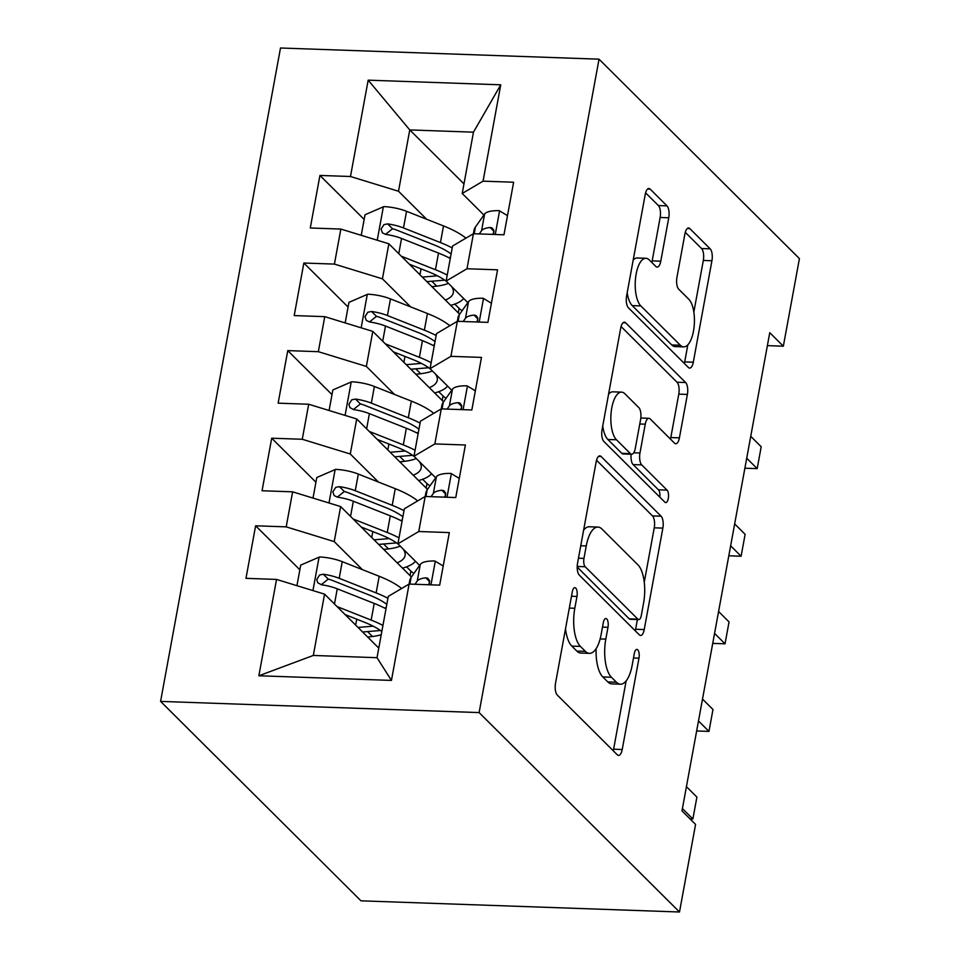 <?xml version="1.0" encoding="UTF-8"?>
<svg xmlns="http://www.w3.org/2000/svg" width="960" height="960" viewBox="0 0 960 960"><rect width="100%" height="100%" fill="white"/><g stroke="black" fill="none" stroke-linecap="round" stroke-linejoin="round"><path stroke-width="1.44" d="M575.748 588.108A6.456 2.568 92 0 0 574.872 587.676A6.456 2.568 92 0 0 572.304 591.804L555.54 683.148A9.216 3.672 92 0 0 557.292 695.064L617.304 754.788A9.216 3.672 92 0 0 618.564 755.4A9.216 3.672 92 0 0 622.224 749.508L638.988 658.164A6.456 2.568 92 0 0 637.752 649.824A6.456 2.568 92 0 0 636.876 649.392A6.456 2.568 92 0 0 634.32 653.52L632.148 665.34A29.508 11.76 92 0 1 620.448 684.204A29.508 11.76 92 0 1 616.428 682.236L611.424 677.256A29.508 11.76 92 0 1 605.808 639.12L607.98 627.3A6.456 2.568 92 0 0 606.756 618.96A6.456 2.568 92 0 0 605.868 618.528A6.456 2.568 92 0 0 603.312 622.656L601.14 634.476A29.508 11.76 92 0 1 589.44 653.352A29.508 11.76 92 0 1 585.42 651.372L580.428 646.404A29.508 11.76 92 0 1 574.8 608.268L576.972 596.448A6.456 2.568 92 0 0 575.748 588.108M668.748 217.788A9.216 3.672 92 0 0 666.996 205.872L650.16 189.108A9.216 3.672 92 0 0 648.9 188.496A9.216 3.672 92 0 0 645.24 194.388L626.628 295.836A9.216 3.672 92 0 0 628.38 307.752L688.392 367.476A9.216 3.672 92 0 0 689.652 368.088A9.216 3.672 92 0 0 693.3 362.196L711.924 260.748A9.216 3.672 92 0 0 710.172 248.832L689.832 228.6A9.216 3.672 92 0 0 688.572 227.976A9.216 3.672 92 0 0 684.924 233.868L676.956 277.296A9.216 3.672 92 0 0 678.708 289.2L688.788 299.244A24.66 9.84 92 0 1 694.092 326.928A24.66 9.84 92 0 1 683.7 346.884A24.66 9.84 92 0 1 680.352 345.24L640.848 305.928A24.66 9.84 92 0 1 635.544 278.244A24.66 9.84 92 0 1 645.924 258.276A24.66 9.84 92 0 1 649.284 259.932L655.872 266.484A9.216 3.672 92 0 0 657.12 267.096A9.216 3.672 92 0 0 660.78 261.204L668.748 217.788L660.144 217.476A9.216 3.672 92 0 0 658.38 205.56L645.6 192.84M769.764 332.664L681.984 810.888L695.568 824.412L679.5 912L479.112 712.584L599.028 59.172L799.416 258.6L783.348 346.188L769.764 332.664M601.08 456.492A9.216 3.672 92 0 0 599.832 455.868A9.216 3.672 92 0 0 596.172 461.772L577.548 563.22A9.216 3.672 92 0 0 579.312 575.136L639.324 634.848A9.216 3.672 92 0 0 640.572 635.472A9.216 3.672 92 0 0 644.232 629.568L662.856 528.12A9.216 3.672 92 0 0 661.092 516.204L601.08 456.492L598.536 456.396M602.088 429.528L620.712 328.08A9.216 3.672 92 0 1 624.372 322.188A9.216 3.672 92 0 1 625.62 322.8L685.632 382.524A9.216 3.672 92 0 1 687.384 394.44L679.416 437.856A9.216 3.672 92 0 1 675.756 443.748A9.216 3.672 92 0 1 674.508 443.136L650.172 418.908A9.216 3.672 92 0 0 648.912 418.296A9.216 3.672 92 0 0 645.252 424.188L639.972 452.988A9.216 3.672 92 0 0 641.724 464.904L667.068 490.128A6.456 2.568 92 0 1 668.448 497.364A6.456 2.568 92 0 1 665.736 502.596A6.456 2.568 92 0 1 664.86 502.164L603.852 441.444A9.216 3.672 92 0 1 602.088 429.528M479.112 712.584L160.584 701.4L280.5 48L599.028 59.172M507.492 215.64L499.2 210.66A24.888 7.92 -169.6 0 0 484.608 214.044L475.416 227.052A71.856 22.86 -169.6 0 0 474.06 230.196L473.412 233.724L503.976 234.792L513.624 182.232L483.06 181.164L462.216 193.476L473.472 132.168L409.764 129.924L398.508 191.244L426.684 219.276M467.82 302.64L446.136 281.064L452.568 246.024L473.424 233.712L466.992 268.752L497.556 269.82L487.908 322.38L457.344 321.3L450.912 356.34L481.476 357.408L471.828 409.968L441.264 408.888L434.844 443.928L465.396 444.996L455.76 497.556L425.196 496.476L418.764 531.516L449.328 532.584L439.68 585.144L409.116 584.064L391.44 680.412L258.864 675.768L276.54 579.42L324.564 594.144L378.78 648.096M299.856 569.796L255.624 525.792L245.976 578.34L276.54 579.42M255.624 525.792L286.188 526.86L292.62 491.832L340.644 506.556L411.408 576.984M315.924 482.208L271.704 438.204L262.056 490.752L292.62 491.832M271.704 438.204L302.268 439.272L308.688 404.244L356.712 418.968L427.488 489.396M332.004 394.62L287.772 350.616L278.136 403.164L308.688 404.244M287.772 350.616L318.336 351.684L324.768 316.656L372.792 331.38L443.556 401.808M348.072 307.032L303.852 263.028L294.204 315.576L324.768 316.656M303.852 263.028L334.416 264.096L340.848 229.068L388.86 243.792L459.636 314.22M364.152 219.444L319.932 175.44L310.284 227.988L340.848 229.068M319.932 175.44L350.484 176.508L368.172 80.16L500.748 84.816L483.06 181.164M466.992 268.752L446.136 281.064M463.98 183.876L409.764 129.924L368.172 80.16M350.484 176.508L398.508 191.244M451.752 390.228L430.068 368.652L436.5 333.612L457.344 321.3L457.98 317.784A71.856 22.86 -169.6 0 1 459.336 314.64L468.54 301.632A24.888 7.92 -169.6 0 1 483.12 298.248L491.424 303.228M450.912 356.34L430.068 368.652M388.86 243.792L382.44 278.832L410.604 306.864M334.416 264.096L382.44 278.832M435.672 477.816L413.988 456.24L420.42 421.2L441.264 408.888L441.9 405.372A71.856 22.86 -169.6 0 1 443.268 402.228L452.46 389.22A24.888 7.92 -169.6 0 1 467.04 385.836L475.344 390.816M434.844 443.928L413.988 456.24M372.792 331.38L366.36 366.42L394.536 394.452M318.336 351.684L366.36 366.42M419.604 565.404L397.92 543.828L404.34 508.788L425.196 496.476M418.764 531.516L397.92 543.828M356.712 418.968L350.28 454.008L378.456 482.04M302.268 439.272L350.28 454.008M324.564 594.144L313.308 655.452L377.016 657.696L388.272 596.376L409.116 584.064M377.016 657.696L391.44 680.412M340.644 506.556L334.212 541.596L362.388 569.628M286.188 526.86L334.212 541.596M767.376 345.624L783.348 346.188M679.5 912L360.972 900.828L160.584 701.4M483.9 215.052L462.216 193.476M258.864 675.768L313.308 655.452M473.472 132.168L500.748 84.816M565.524 628.788A29.508 11.76 92 0 0 571.812 646.092L580.428 646.404M589.44 653.352L580.836 653.052A29.508 11.76 92 0 1 576.816 651.072L571.812 646.092M596.124 648.636A29.508 11.76 92 0 0 602.82 676.956L611.424 677.256M620.448 684.204L611.832 683.904A29.508 11.76 92 0 1 607.824 681.924L602.82 676.956M613.26 750.756A9.216 3.672 92 0 0 613.608 749.208L626.148 680.868M644.268 582.192L654.24 527.82A9.216 3.672 92 0 0 652.488 515.904L596.532 460.224M635.268 630.816A9.216 3.672 92 0 0 635.628 629.268L637.404 619.548M583.956 558.408A6.456 2.568 92 0 0 585.192 566.748L637.86 619.164A6.456 2.568 92 0 0 638.736 619.596A6.456 2.568 92 0 0 641.304 615.468L643.584 603A29.508 11.76 92 0 0 637.968 564.876L601.968 529.044A29.508 11.76 92 0 0 597.948 527.076A29.508 11.76 92 0 0 586.248 545.94L583.956 558.408L578.472 558.216M638.736 619.596L630.132 619.296A6.456 2.568 92 0 1 629.256 618.864L577.2 567.06M597.948 527.076L589.344 526.764A29.508 11.76 92 0 0 583.632 530.112M621.06 326.532L677.016 382.224L685.632 382.524M670.452 439.104A9.216 3.672 92 0 0 670.812 437.556L678.78 394.128A9.216 3.672 92 0 0 677.016 382.224M631.14 454.224A9.216 3.672 92 0 0 633.12 464.604L658.452 489.816L667.068 490.128M659.832 497.16A6.456 2.568 92 0 0 658.452 489.816M624.912 393.78A24.66 9.84 92 0 0 621.564 392.136A24.66 9.84 92 0 0 611.172 412.092A24.66 9.84 92 0 0 616.476 439.776L630.396 453.624A9.216 3.672 92 0 0 631.644 454.248A9.216 3.672 92 0 0 635.304 448.344L640.596 419.544A9.216 3.672 92 0 0 638.832 407.628L624.912 393.78M621.564 392.136L612.948 391.824A24.66 9.84 92 0 0 608.592 394.14M602.736 426.024A24.66 9.84 92 0 0 607.86 439.476L616.476 439.776M631.644 454.248L623.04 453.948A9.216 3.672 92 0 1 621.78 453.324L607.86 439.476M651.816 262.452A9.216 3.672 92 0 0 652.176 260.892L660.144 217.476M645.924 258.276L637.32 257.976A24.66 9.84 92 0 0 633.204 260.016M627.192 292.776A24.66 9.84 92 0 0 632.232 305.616L640.848 305.928M683.7 346.884L675.096 346.584A24.66 9.84 92 0 1 671.736 344.94L632.232 305.616M693.84 312.084L703.32 260.448A9.216 3.672 92 0 0 701.556 248.532L685.272 232.32M684.336 363.444A9.216 3.672 92 0 0 684.696 361.896L687.828 344.844M345.12 614.592L364.224 622.152A59.652 18.972 10.4 0 1 381.828 631.5M337.068 606.588L371.16 620.076A71.856 22.86 10.4 0 1 382.932 625.44M296.94 585.672L300.708 565.116L319.536 556.968A24.888 7.92 10.4 0 1 342.24 561.66L379.2 576.276A71.856 22.86 10.4 0 1 401.628 588.492M367.524 631.584L372.468 636.492M386.208 607.584A59.652 18.972 10.4 0 1 384.54 608.04M387.924 598.284A71.856 22.86 -169.6 0 0 376.14 592.92L339.192 578.304A24.888 7.92 -169.6 0 0 323.352 574.248L319.62 574.98L316.764 579.48L317.7 582.732L321.432 584.76A24.888 7.92 10.4 0 1 337.26 588.816L374.208 603.432A71.856 22.86 10.4 0 1 385.992 608.796M368.64 638.016L368.856 636.876A59.652 18.972 -169.6 0 0 381.228 634.74M380.424 630.48A71.856 22.86 -169.6 0 1 378.036 630.708L362.592 631.992M368.856 636.876L367.608 636.984M358.008 627.432L370.788 626.364L371.016 625.104M321.216 584.724L328.248 579.108A12.684 4.032 10.4 0 1 332.256 580.38L369.204 595.008A59.652 18.972 10.4 0 1 386.808 604.344M373.104 626.136A59.652 18.972 10.4 0 1 370.788 626.364M443.196 565.992L434.892 561.012A24.888 7.92 -169.6 0 0 420.312 564.396L411.108 577.404A71.856 22.86 -169.6 0 0 409.752 580.548L409.104 584.076M690.024 818.88L692.88 818.988L682.416 808.572M692.88 818.988L696.9 797.088L686.436 786.672M428.94 584.76L429.54 580.644L427.776 578.244L425.796 577.848A24.888 7.92 -169.6 0 0 417.252 581.04L414.972 584.268M428.352 584.748L429.036 583.776A12.684 4.032 10.4 0 1 429.516 583.308M361.188 527.004L380.304 534.564A59.652 18.972 10.4 0 1 398.34 544.248M403.152 549.048A59.652 18.972 10.4 0 1 405.084 555.504A59.652 18.972 10.4 0 1 397.152 562.8M353.148 519L387.24 532.488A71.856 22.86 10.4 0 1 399.012 537.852M415.44 561.264A71.856 22.86 10.4 0 1 402.504 568.116M313.008 498.084L316.788 477.528L335.616 469.38A24.888 7.92 10.4 0 1 358.32 474.072L395.268 488.688A71.856 22.86 10.4 0 1 417.696 500.904M383.604 543.996L388.536 548.904M406.584 566.868L410.88 571.14A20.412 6.492 -169.6 0 0 413.964 573.384M402.288 519.996A59.652 18.972 10.4 0 1 400.608 520.452M403.992 510.696A71.856 22.86 -169.6 0 0 392.22 505.332L355.26 490.716A24.888 7.92 -169.6 0 0 339.432 486.66L335.7 487.392L332.832 491.904L334.188 495.612L337.5 497.172A24.888 7.92 10.4 0 1 353.34 501.228L390.288 515.844A71.856 22.86 10.4 0 1 402.072 521.208M384.72 550.428L384.924 549.288A59.652 18.972 -169.6 0 0 400.248 546.144M396.492 542.892A71.856 22.86 -169.6 0 1 394.116 543.12L378.672 544.404M384.924 549.288L383.688 549.396M374.088 539.844L386.856 538.776L387.084 537.516M337.296 497.136L344.316 491.52A12.684 4.032 10.4 0 1 348.324 492.792L385.284 507.42A59.652 18.972 10.4 0 1 402.888 516.756M389.172 538.548A59.652 18.972 10.4 0 1 386.856 538.776M377.268 439.416L396.372 446.976A59.652 18.972 10.4 0 1 414.408 456.66M419.232 461.46A59.652 18.972 10.4 0 1 421.164 467.916A59.652 18.972 10.4 0 1 413.232 475.212M369.216 431.412L403.308 444.9A71.856 22.86 10.4 0 1 415.092 450.264M431.508 473.676A71.856 22.86 10.4 0 1 418.584 480.528M329.088 410.496L332.856 389.94L351.684 381.792A24.888 7.92 10.4 0 1 374.388 386.484L411.348 401.1A71.856 22.86 10.4 0 1 433.776 413.316M399.672 456.408L404.616 461.316M422.652 479.28L426.96 483.552A20.412 6.492 -169.6 0 0 430.032 485.796M418.368 432.408A59.652 18.972 10.4 0 1 416.688 432.864M420.072 423.108A71.856 22.86 -169.6 0 0 408.288 417.744L371.34 403.128A24.888 7.92 -169.6 0 0 355.512 399.072L351.768 399.804L348.912 404.316L349.848 407.556L353.58 409.584A24.888 7.92 10.4 0 1 369.408 413.64L406.368 428.256A71.856 22.86 10.4 0 1 418.14 433.62M400.8 462.84L401.004 461.7A59.652 18.972 -169.6 0 0 416.316 458.556M412.572 455.304A71.856 22.86 -169.6 0 1 410.196 455.532L394.752 456.816M401.004 461.7L399.756 461.808M390.168 452.256L402.936 451.188L403.164 449.928M353.364 409.548L360.396 403.932A12.684 4.032 10.4 0 1 364.404 405.204L401.364 419.832A59.652 18.972 10.4 0 1 418.956 429.168M405.252 450.96A59.652 18.972 10.4 0 1 402.936 451.188M459.276 478.404L450.972 473.424A24.888 7.92 -169.6 0 0 436.392 476.808L427.188 489.816A71.856 22.86 -169.6 0 0 425.832 492.96L425.184 496.488M696.66 730.968L708.96 731.4L698.484 720.984M708.96 731.4L712.98 709.5L702.504 699.084M445.008 497.172L445.62 493.056L443.844 490.656L441.876 490.26A24.888 7.92 -169.6 0 0 433.332 493.452L431.052 496.68M444.432 497.16L445.116 496.188A12.684 4.032 10.4 0 1 445.596 495.72M712.728 643.38L725.028 643.812L714.564 633.396M725.028 643.812L729.048 621.912L718.584 611.496M461.088 409.584L461.688 405.468L459.924 403.068L457.956 402.672A24.888 7.92 -169.6 0 0 449.412 405.864L447.12 409.092M460.512 409.572L461.184 408.6A12.684 4.032 10.4 0 1 461.664 408.132M393.348 351.828L412.452 359.388A59.652 18.972 10.4 0 1 430.488 369.072M435.312 373.872A59.652 18.972 10.4 0 1 437.244 380.328A59.652 18.972 10.4 0 1 429.312 387.624M385.296 343.824L419.388 357.312A71.856 22.86 10.4 0 1 431.16 362.676M447.588 386.088A71.856 22.86 10.4 0 1 434.652 392.94M345.168 322.908L348.936 302.352L367.764 294.204A24.888 7.92 10.4 0 1 390.468 298.896L427.428 313.512A71.856 22.86 10.4 0 1 449.844 325.728M415.752 368.82L420.696 373.728M438.732 391.692L443.04 395.964A20.412 6.492 -169.6 0 0 446.112 398.208M434.436 344.82A59.652 18.972 10.4 0 1 432.768 345.276M436.14 335.52A71.856 22.86 -169.6 0 0 424.368 330.156L387.42 315.54A24.888 7.92 -169.6 0 0 371.58 311.484L367.848 312.216L364.992 316.728L366.336 320.436L369.648 321.996A24.888 7.92 10.4 0 1 385.488 326.052L422.436 340.668A71.856 22.86 10.4 0 1 434.22 346.032M416.868 375.252L417.084 374.112A59.652 18.972 -169.6 0 0 432.396 370.968M428.652 367.716A71.856 22.86 -169.6 0 1 426.264 367.944L410.82 369.228M417.084 374.112L415.836 374.22M406.236 364.668L419.004 363.6L419.244 362.34M369.444 321.96L376.476 316.344A12.684 4.032 10.4 0 1 380.484 317.616L417.432 332.244A59.652 18.972 10.4 0 1 435.036 341.58M421.332 363.372A59.652 18.972 10.4 0 1 419.004 363.6M409.416 264.24L428.52 271.8A59.652 18.972 10.4 0 1 446.556 281.484M451.38 286.284A59.652 18.972 10.4 0 1 453.312 292.74A59.652 18.972 10.4 0 1 445.38 300.036M401.364 256.236L435.456 269.724A71.856 22.86 10.4 0 1 447.24 275.088M463.656 298.5A71.856 22.86 10.4 0 1 450.732 305.352M361.236 235.32L365.016 214.764L383.832 206.616A24.888 7.92 10.4 0 1 406.548 211.308L443.496 225.924A71.856 22.86 10.4 0 1 465.924 238.14M431.82 281.232L436.764 286.14M454.812 304.104L459.108 308.376A20.412 6.492 -169.6 0 0 462.18 310.62M450.516 257.232A59.652 18.972 10.4 0 1 448.836 257.688M452.22 247.932A71.856 22.86 -169.6 0 0 440.448 242.568L403.488 227.952A24.888 7.92 -169.6 0 0 387.66 223.896L383.928 224.628L381.06 229.14L382.416 232.848L385.728 234.408A24.888 7.92 10.4 0 1 401.556 238.464L438.516 253.08A71.856 22.86 10.4 0 1 450.288 258.444M432.948 287.664L433.152 286.524A59.652 18.972 -169.6 0 0 448.476 283.38M444.72 280.128A71.856 22.86 -169.6 0 1 442.344 280.356L426.9 281.64M433.152 286.524L431.904 286.632M422.316 277.08L435.084 276.012L435.312 274.752M385.512 234.372L392.544 228.756A12.684 4.032 10.4 0 1 396.552 230.028L433.512 244.656A59.652 18.972 10.4 0 1 451.104 253.992M437.4 275.784A59.652 18.972 10.4 0 1 435.084 276.012M728.808 555.792L741.108 556.224L730.644 545.808M741.108 556.224L745.128 534.324L734.664 523.908M477.156 321.996L477.768 317.88L475.992 315.48L474.024 315.084A24.888 7.92 -169.6 0 0 465.48 318.276L463.2 321.504M476.58 321.984L477.264 321.012A12.684 4.032 10.4 0 1 477.744 320.544M744.888 468.204L757.188 468.636L746.712 458.22M757.188 468.636L761.196 446.736L750.732 436.32M493.236 234.408L493.848 230.292L492.072 227.892L490.104 227.496A24.888 7.92 -169.6 0 0 481.56 230.688L479.268 233.916M492.66 234.396L493.344 233.424A12.684 4.032 10.4 0 1 493.812 232.956M569.316 608.076L574.8 608.268M576.816 651.072L585.42 651.372M602.496 627.108L607.98 627.3M600.144 638.928L605.808 639.12M607.824 681.924L616.428 682.236M633.504 657.972L638.988 658.164M613.608 749.208L622.224 749.508M571.488 596.256L576.972 596.448M652.488 515.904L661.092 516.204M654.24 527.82L662.856 528.12M635.628 629.268L644.232 629.568M577.212 566.472L585.192 566.748M629.256 618.864L637.86 619.164M580.764 545.748L586.248 545.94M623.076 322.716L625.62 322.8M678.78 394.128L687.384 394.44M670.812 437.556L679.416 437.856M639.768 423.996L645.252 424.188M633.732 452.772L639.972 452.988M633.12 464.604L641.724 464.904M621.78 453.324L630.396 453.624M652.176 260.892L660.78 261.204M671.736 344.94L680.352 345.24M687.276 228.504L689.832 228.6M701.556 248.532L710.172 248.832M703.32 260.448L711.924 260.748M684.696 361.896L693.3 362.196M647.604 189.024L650.16 189.108M658.38 205.56L666.996 205.872M319.068 557.172L312.936 590.58M374.208 603.432L371.16 620.076M355.668 625.092L356.748 619.2M379.2 576.276L376.14 592.92M337.26 588.816L334.476 604.008M342.24 561.66L339.192 578.304M328.248 579.108L323.352 574.248M430.956 584.832L435.288 561.24M409.884 584.1L411.108 577.404M417.252 581.04L420.312 564.396M429.696 581.724L425.796 577.848M335.136 469.584L329.004 502.992M390.288 515.844L387.24 532.488M410.88 571.14L410.064 575.64M371.736 537.504L372.816 531.612M395.268 488.688L392.22 505.332M353.34 501.228L350.544 516.42M358.32 474.072L355.26 490.716M344.316 491.52L339.432 486.66M351.216 381.996L345.084 415.404M406.368 428.256L403.308 444.9M426.96 483.552L426.132 488.052M387.816 449.916L388.896 444.024M411.348 401.1L408.288 417.744M369.408 413.64L366.624 428.832M374.388 386.484L371.34 403.128M360.396 403.932L355.512 399.072M447.024 497.244L451.356 473.652M425.964 496.512L427.188 489.816M433.332 493.452L436.392 476.808M445.776 494.136L441.876 490.26M463.104 409.656L467.436 386.064M442.032 408.924L443.268 402.228M449.412 405.864L452.46 389.22M461.844 406.548L457.956 402.672M367.296 294.408L361.164 327.816M422.436 340.668L419.388 357.312M443.04 395.964L442.212 400.464M403.896 362.328L404.976 356.436M427.428 313.512L424.368 330.156M385.488 326.052L382.692 341.244M390.468 298.896L387.42 315.54M376.476 316.344L371.58 311.484M383.364 206.82L377.232 240.228M438.516 253.08L435.456 269.724M459.108 308.376L458.28 312.876M419.964 274.74L421.044 268.848M443.496 225.924L440.448 242.568M401.556 238.464L398.772 253.656M406.548 211.308L403.488 227.952M392.544 228.756L387.66 223.896M479.184 322.068L483.504 298.476M458.112 321.336L459.336 314.64M465.48 318.276L468.54 301.632M477.924 318.96L474.024 315.084M495.252 234.48L499.584 210.888M474.18 233.748L475.416 227.052M481.56 230.688L484.608 214.044M494.004 231.372L490.104 227.496M640.812 418.008L648.912 418.296"/></g></svg>
